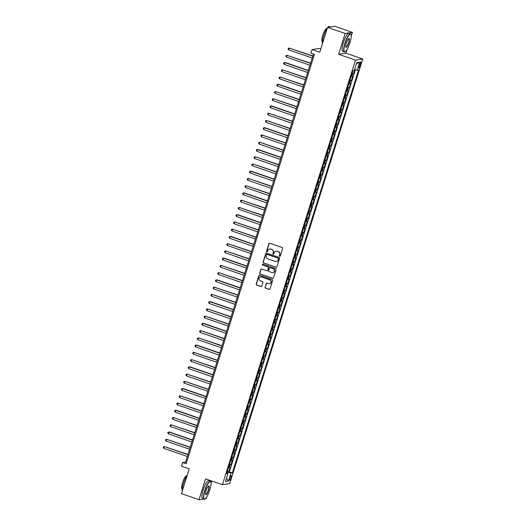 <?xml version="1.0" encoding="UTF-8"?>
<svg xmlns="http://www.w3.org/2000/svg" width="526" height="526" viewBox="0 0 526 526"><rect width="100%" height="100%" fill="white"/><g stroke="black" fill="none" stroke-linecap="round" stroke-linejoin="round"><path stroke-width="0.79" d="M279.674 256.353A0.526 0.506 -98.6 0 0 280.312 256.024L282.679 248.463A0.75 0.723 -98.6 0 0 282.212 247.516L269.792 243.236A0.75 0.723 -98.6 0 0 268.878 243.709L266.511 251.264A0.526 0.506 -98.6 0 0 267.07 251.947A0.526 0.506 -98.6 0 0 267.478 251.599L267.78 250.619A2.4 2.321 -98.6 0 1 270.706 249.1L271.738 249.462A2.4 2.321 -98.6 0 1 273.237 252.5L272.928 253.473A0.526 0.506 -98.6 0 0 273.487 254.163A0.526 0.506 -98.6 0 0 273.895 253.808L274.204 252.828A2.4 2.321 -98.6 0 1 277.123 251.316L278.155 251.671A2.4 2.321 -98.6 0 1 279.654 254.709L279.345 255.689A0.526 0.506 -98.6 0 0 279.674 256.353M276.15 251.204A2.4 2.321 -98.6 0 1 277.32 251.283L278.353 251.645A2.4 2.321 -98.6 0 1 279.852 254.683L279.543 255.656A0.526 0.506 -98.6 0 0 280.003 256.346M269.555 243.196A0.75 0.723 -98.6 0 0 269.075 243.676L266.708 251.231A0.526 0.506 -98.6 0 0 267.169 251.921M269.733 248.995A2.4 2.321 -98.6 0 1 270.903 249.074L271.935 249.429A2.4 2.321 -98.6 0 1 273.435 252.467L273.125 253.447A0.526 0.506 -98.6 0 0 273.586 254.137M231.039 477.864A2.446 0.572 109 0 0 231.203 475.642A2.446 0.572 109 0 0 229.777 478.055A2.446 0.572 109 0 0 229.612 480.271A2.446 0.572 109 0 0 231.039 477.864M265.143 287.216A0.75 0.723 -98.6 0 0 265.61 288.169L269.095 289.366A0.75 0.723 -98.6 0 0 270.009 288.892L272.639 280.503A0.75 0.723 -98.6 0 0 272.172 279.556L259.752 275.276A0.75 0.723 -98.6 0 0 258.838 275.742L256.208 284.139A0.75 0.723 -98.6 0 0 256.675 285.085L260.883 286.538A0.75 0.723 -98.6 0 0 261.797 286.065L262.921 282.475A0.75 0.723 -98.6 0 0 262.454 281.522L260.37 280.805A2.005 1.94 -98.6 0 1 260.666 276.919A2.005 1.94 -98.6 0 1 261.56 276.998L269.739 279.819A2.005 1.94 -98.6 0 1 269.443 283.705A2.005 1.94 -98.6 0 1 268.543 283.626L267.182 283.152A0.75 0.723 -98.6 0 0 266.268 283.626L265.341 287.189A0.75 0.723 -98.6 0 0 265.808 288.136L269.292 289.339A0.75 0.723 -98.6 0 0 269.529 289.379M351.256 36.097L352.427 32.356L345.135 33.46L327.56 27.405L319.788 52.219L312.056 49.549L310.919 53.172L314.43 54.388L186.145 463.748L182.634 462.538L181.496 466.161L189.228 468.824L181.45 493.644L199.025 499.7L203.332 499.049M345.135 33.46L338.613 54.29L355.484 60.109L222.426 484.683L205.554 478.87L199.025 499.7M276.025 267.247A0.75 0.723 -98.6 0 0 276.939 266.781L279.569 258.384A0.75 0.723 -98.6 0 0 279.102 257.438L266.682 253.157A0.75 0.723 -98.6 0 0 265.768 253.631L263.138 262.02A0.75 0.723 -98.6 0 0 263.605 262.967L276.222 267.221A0.75 0.723 -98.6 0 0 276.459 267.261M276.104 269.443L273.474 277.833A0.75 0.723 -98.6 0 1 272.56 278.307L260.14 274.026A0.75 0.723 -98.6 0 1 259.673 273.079L260.797 269.49A0.75 0.723 -98.6 0 1 261.711 269.016L266.748 270.752A0.75 0.723 -98.6 0 0 267.662 270.279L268.411 267.892A0.75 0.723 -98.6 0 0 267.944 266.945L262.698 265.137A0.526 0.506 -98.6 0 1 262.776 264.118A0.526 0.506 -98.6 0 1 263.007 264.144L275.637 268.497A0.75 0.723 -98.6 0 1 276.104 269.443M205.37 498.74L206.317 498.595L206.909 496.689M327.56 27.405L334.852 26.3L352.427 32.356M227.317 471.421L228.738 471.914L230.105 467.568L229.382 467.673L230.289 464.78A3.057 0.362 -162.6 0 1 229.428 464.688M229.586 464.175L231.013 464.668L232.374 460.322L231.657 460.428L232.564 457.535A3.057 0.362 -162.6 0 1 231.696 457.442M231.854 456.93L233.281 457.423L234.642 453.077L233.925 453.182L234.833 450.289A3.057 0.362 -162.6 0 1 233.965 450.197M234.129 449.684L235.549 450.177L236.917 445.831L236.194 445.936L237.101 443.043A3.057 0.362 -162.6 0 1 236.24 442.951M236.398 442.445L237.824 442.931L239.185 438.585L238.469 438.697L239.376 435.798A3.057 0.362 -162.6 0 1 238.508 435.706M238.666 435.199L240.093 435.686L241.454 431.34L240.737 431.452L241.644 428.552A3.057 0.362 -162.6 0 1 240.776 428.46M240.941 427.954L242.361 428.44L243.729 424.094L243.005 424.206L243.913 421.306A3.057 0.362 -162.6 0 1 243.051 421.214M243.209 420.708L244.636 421.195L245.997 416.848L245.28 416.96L246.188 414.061A3.057 0.362 -162.6 0 1 245.32 413.969M245.478 413.462L246.904 413.949L248.265 409.603L247.549 409.715L248.456 406.815A3.057 0.362 -162.6 0 1 247.588 406.729M247.753 406.217L249.173 406.703L250.54 402.357L249.817 402.469L250.724 399.569A3.057 0.362 -162.6 0 1 249.863 399.484M250.021 398.971L251.448 399.458L252.809 395.111L252.092 395.223L252.999 392.324A3.057 0.362 -162.6 0 1 252.132 392.238M252.289 391.725L253.716 392.212L255.077 387.866L254.36 387.978L255.268 385.078A3.057 0.362 -162.6 0 1 254.4 384.993M254.564 384.48L255.984 384.973L257.352 380.62L256.629 380.732L257.536 377.832A3.057 0.362 -162.6 0 1 256.675 377.747M256.833 377.234L258.259 377.727L259.62 373.375L258.904 373.486L259.811 370.587A3.057 0.362 -162.6 0 1 258.943 370.501M259.101 369.988L260.528 370.482L261.889 366.129L261.172 366.241L262.079 363.341A3.057 0.362 -162.6 0 1 261.212 363.256M261.376 362.743L262.796 363.236L264.164 358.883L263.441 358.995L264.348 356.095A3.057 0.362 -162.6 0 1 263.487 356.01M263.644 355.497L265.071 355.99L266.432 351.644L265.715 351.749L266.623 348.85A3.057 0.362 -162.6 0 1 265.755 348.764M265.913 348.251L267.339 348.745L268.701 344.398L267.984 344.504L268.891 341.604A3.057 0.362 -162.6 0 1 268.023 341.519M268.188 341.006L269.608 341.499L270.975 337.153L270.252 337.258L271.16 334.358A3.057 0.362 -162.6 0 1 270.298 334.273M270.456 333.76L271.883 334.253L273.244 329.907L272.527 330.012L273.435 327.113A3.057 0.362 -162.6 0 1 272.567 327.027M272.724 326.514L274.151 327.008L275.512 322.662L274.796 322.767L275.703 319.867A3.057 0.362 -162.6 0 1 274.835 319.782M274.999 319.269L276.42 319.762L277.787 315.416L277.064 315.521L277.971 312.622A3.057 0.362 -162.6 0 1 277.11 312.536M277.268 312.023L278.695 312.516L280.056 308.17L279.339 308.275L280.246 305.382A3.057 0.362 -162.6 0 1 279.378 305.29M279.536 304.778L280.963 305.271L282.324 300.925L281.607 301.03L282.515 298.137A3.057 0.362 -162.6 0 1 281.647 298.045M281.811 297.532L283.231 298.025L284.599 293.679L283.876 293.784L284.783 290.891A3.057 0.362 -162.6 0 1 283.922 290.799M284.079 290.286L285.506 290.779L286.867 286.433L286.151 286.538L287.058 283.645A3.057 0.362 -162.6 0 1 286.19 283.553M286.348 283.041L287.775 283.534L289.136 279.188L288.419 279.293L289.326 276.4A3.057 0.362 -162.6 0 1 288.458 276.308M288.623 275.795L290.043 276.288L291.411 271.942L290.687 272.054L291.595 269.154A3.057 0.362 -162.6 0 1 290.733 269.062M290.891 268.556L292.318 269.042L293.679 264.696L292.962 264.808L293.87 261.909A3.057 0.362 -162.6 0 1 293.002 261.816M293.16 261.31L294.586 261.797L295.947 257.451L295.231 257.562L296.138 254.663A3.057 0.362 -162.6 0 1 295.27 254.571M295.434 254.065L296.855 254.551L298.222 250.205L297.499 250.317L298.406 247.417A3.057 0.362 -162.6 0 1 297.545 247.325M297.703 246.819L299.13 247.305L300.491 242.959L299.774 243.071L300.681 240.172A3.057 0.362 -162.6 0 1 299.813 240.08M299.971 239.573L301.398 240.06L302.759 235.714L302.042 235.826L302.95 232.926A3.057 0.362 -162.6 0 1 302.082 232.84M302.246 232.328L303.666 232.814L305.034 228.468L304.311 228.58L305.218 225.68A3.057 0.362 -162.6 0 1 304.357 225.595M304.515 225.082L305.941 225.569L307.302 221.222L306.586 221.334L307.493 218.435A3.057 0.362 -162.6 0 1 306.625 218.349M306.783 217.836L308.21 218.329L309.571 213.977L308.854 214.089L309.761 211.189A3.057 0.362 -162.6 0 1 308.894 211.104M309.058 210.591L310.478 211.084L311.839 206.731L311.122 206.843L312.03 203.943A3.057 0.362 -162.6 0 1 311.168 203.858M311.326 203.345L312.753 203.838L314.114 199.485L313.397 199.597L314.305 196.698A3.057 0.362 -162.6 0 1 313.437 196.612M313.595 196.099L315.021 196.593L316.382 192.24L315.666 192.352L316.573 189.452A3.057 0.362 -162.6 0 1 315.705 189.367M315.87 188.854L317.29 189.347L318.651 184.994L317.934 185.106L318.841 182.206A3.057 0.362 -162.6 0 1 317.98 182.121M318.138 181.608L319.565 182.101L320.926 177.755L320.209 177.86L321.116 174.961A3.057 0.362 -162.6 0 1 320.249 174.875M320.406 174.362L321.833 174.856L323.194 170.509L322.477 170.615L323.385 167.715A3.057 0.362 -162.6 0 1 322.517 167.63M322.681 167.117L324.101 167.61L325.462 163.264L324.746 163.369L325.653 160.469A3.057 0.362 -162.6 0 1 324.792 160.384M324.95 159.871L326.376 160.364L327.737 156.018L327.021 156.123L327.928 153.224A3.057 0.362 -162.6 0 1 327.06 153.138M327.218 152.625L328.645 153.119L330.006 148.773L329.289 148.878L330.196 145.978A3.057 0.362 -162.6 0 1 329.329 145.893M329.493 145.38L330.913 145.873L332.274 141.527L331.558 141.632L332.465 138.739A3.057 0.362 -162.6 0 1 331.604 138.647M331.761 138.134L333.188 138.627L334.549 134.281L333.826 134.386L334.74 131.493A3.057 0.362 -162.6 0 1 333.872 131.401M334.03 130.889L335.457 131.382L336.818 127.036L336.101 127.141L337.008 124.248A3.057 0.362 -162.6 0 1 336.14 124.156M336.305 123.643L337.725 124.136L339.086 119.79L338.369 119.895L339.277 117.002A3.057 0.362 -162.6 0 1 338.415 116.91M338.573 116.397L340 116.89L341.361 112.544L340.638 112.649L341.552 109.756A3.057 0.362 -162.6 0 1 340.684 109.664M340.841 109.152L342.268 109.645L343.629 105.299L342.913 105.404L343.82 102.511A3.057 0.362 -162.6 0 1 342.952 102.419M343.116 101.912L344.537 102.399L345.898 98.053L345.181 98.165L346.088 95.265A3.057 0.362 -162.6 0 1 345.227 95.173M345.385 94.667L346.812 95.153L348.173 90.807L347.449 90.919L348.363 88.02A3.057 0.362 -162.6 0 1 347.495 87.927M347.653 87.421L349.08 87.908L350.441 83.562L349.724 83.673L350.632 80.774A3.057 0.362 -162.6 0 1 349.764 80.682M349.928 80.176L351.348 80.662L352.709 76.316L351.993 76.428A3.057 0.362 -162.6 0 1 351.131 76.336M359.468 64.264L358.969 65.862A2.367 0.552 109 0 0 358.811 68.012A2.367 0.552 109 0 0 360.192 65.678L360.691 64.08A2.367 0.552 109 0 0 360.856 61.937A2.367 0.552 109 0 0 359.468 64.264M355.484 60.109L362.769 59.004L229.717 483.585L222.426 484.683M228.738 471.914L232.354 472.835L358.594 69.991L357.22 70.201L354.563 69.57M232.354 472.835L230.973 473.038L228.475 481.007L225.483 481.461L227.982 473.492L226.601 473.702L352.847 70.859L354.222 70.648L356.72 62.679L359.712 62.226L357.22 70.201M352.196 72.93L353.623 73.416L352.9 73.528A3.057 0.362 -162.6 0 1 352.039 73.436M351.348 80.662L350.632 80.774M349.08 87.908L348.363 88.02M346.812 95.153L346.088 95.265M344.537 102.399L343.82 102.511M342.268 109.645L341.552 109.756M340 116.89L339.277 117.002M337.725 124.136L337.008 124.248M335.457 131.382L334.74 131.493M333.188 138.627L332.465 138.739M330.913 145.873L330.196 145.978M328.645 153.119L327.928 153.224M326.376 160.364L325.653 160.469M324.101 167.61L323.385 167.715M321.833 174.856L321.116 174.961M319.565 182.101L318.841 182.206M317.29 189.347L316.573 189.452M315.021 196.593L314.305 196.698M312.753 203.838L312.03 203.943M310.478 211.084L309.761 211.189M308.21 218.329L307.493 218.435M305.941 225.569L305.218 225.68M303.666 232.814L302.95 232.926M301.398 240.06L300.681 240.172M299.13 247.305L298.406 247.417M296.855 254.551L296.138 254.663M294.586 261.797L293.87 261.909M292.318 269.042L291.595 269.154M290.043 276.288L289.326 276.4M287.775 283.534L287.058 283.645M285.506 290.779L284.783 290.891M283.231 298.025L282.515 298.137M280.963 305.271L280.246 305.382M278.695 312.516L277.971 312.622M276.42 319.762L275.703 319.867M274.151 327.008L273.435 327.113M271.883 334.253L271.16 334.358M269.608 341.499L268.891 341.604M267.339 348.745L266.623 348.85M265.071 355.99L264.348 356.095M262.796 363.236L262.079 363.341M260.528 370.482L259.811 370.587M258.259 377.727L257.536 377.832M255.984 384.973L255.268 385.078M253.716 392.212L252.999 392.324M251.448 399.458L250.724 399.569M249.173 406.703L248.456 406.815M246.904 413.949L246.188 414.061M244.636 421.195L243.913 421.306M242.361 428.44L241.644 428.552M240.093 435.686L239.376 435.798M237.824 442.931L237.101 443.043M235.549 450.177L234.833 450.289M233.281 457.423L232.564 457.535M231.013 464.668L230.289 464.78M229.402 471.815L355.392 69.767M353.623 73.416L354.807 69.629M227.114 473.025L227.107 472.098M320.807 48.957L319.341 48.451L312.056 49.549M338.613 54.29L345.898 53.192L347.121 49.293M345.898 53.192L362.769 59.004M211.044 483.499L211.82 481.027M313.457 54.047L185.586 462.091L182.634 462.538M186.559 462.426L185.586 462.091M348.856 83.581A3.057 0.362 17.4 0 0 349.724 83.673M346.588 90.827A3.057 0.362 17.4 0 0 347.449 90.919M344.32 98.073A3.057 0.362 17.4 0 0 345.181 98.165M342.045 105.318A3.057 0.362 17.4 0 0 342.913 105.404M339.776 112.564A3.057 0.362 17.4 0 0 340.638 112.649M337.508 119.81A3.057 0.362 17.4 0 0 338.369 119.895M335.233 127.055A3.057 0.362 17.4 0 0 336.101 127.141M332.965 134.301A3.057 0.362 17.4 0 0 333.826 134.386M330.696 141.547A3.057 0.362 17.4 0 0 331.558 141.632M328.421 148.792A3.057 0.362 17.4 0 0 329.289 148.878M326.153 156.038A3.057 0.362 17.4 0 0 327.021 156.123M323.885 163.284A3.057 0.362 17.4 0 0 324.746 163.369M321.61 170.529A3.057 0.362 17.4 0 0 322.477 170.615M319.341 177.775A3.057 0.362 17.4 0 0 320.209 177.86M317.073 185.02A3.057 0.362 17.4 0 0 317.934 185.106M314.798 192.266A3.057 0.362 17.4 0 0 315.666 192.352M312.529 199.512A3.057 0.362 17.4 0 0 313.397 199.597M310.261 206.751A3.057 0.362 17.4 0 0 311.122 206.843M307.986 213.997A3.057 0.362 17.4 0 0 308.854 214.089M305.718 221.242A3.057 0.362 17.4 0 0 306.586 221.334M303.449 228.488A3.057 0.362 17.4 0 0 304.311 228.58M301.174 235.733A3.057 0.362 17.4 0 0 302.042 235.826M298.906 242.979A3.057 0.362 17.4 0 0 299.774 243.071M296.638 250.225A3.057 0.362 17.4 0 0 297.499 250.317M294.363 257.47A3.057 0.362 17.4 0 0 295.231 257.562M292.094 264.716A3.057 0.362 17.4 0 0 292.962 264.808M289.826 271.962A3.057 0.362 17.4 0 0 290.687 272.054M287.551 279.207A3.057 0.362 17.4 0 0 288.419 279.293M285.283 286.453A3.057 0.362 17.4 0 0 286.151 286.538M283.014 293.699A3.057 0.362 17.4 0 0 283.876 293.784M280.739 300.944A3.057 0.362 17.4 0 0 281.607 301.03M278.471 308.19A3.057 0.362 17.4 0 0 279.339 308.275M276.203 315.436A3.057 0.362 17.4 0 0 277.064 315.521M273.928 322.681A3.057 0.362 17.4 0 0 274.796 322.767M271.659 329.927A3.057 0.362 17.4 0 0 272.527 330.012M269.391 337.173A3.057 0.362 17.4 0 0 270.252 337.258M267.116 344.418A3.057 0.362 17.4 0 0 267.984 344.504M264.848 351.664A3.057 0.362 17.4 0 0 265.715 351.749M262.579 358.91A3.057 0.362 17.4 0 0 263.441 358.995M260.304 366.155A3.057 0.362 17.4 0 0 261.172 366.241M258.036 373.401A3.057 0.362 17.4 0 0 258.904 373.486M255.767 380.64A3.057 0.362 17.4 0 0 256.629 380.732M253.493 387.886A3.057 0.362 17.4 0 0 254.36 387.978M251.224 395.131A3.057 0.362 17.4 0 0 252.092 395.223M248.956 402.377A3.057 0.362 17.4 0 0 249.817 402.469M246.681 409.623A3.057 0.362 17.4 0 0 247.549 409.715M244.412 416.868A3.057 0.362 17.4 0 0 245.28 416.96M242.144 424.114A3.057 0.362 17.4 0 0 243.005 424.206M239.869 431.359A3.057 0.362 17.4 0 0 240.737 431.452M237.601 438.605A3.057 0.362 17.4 0 0 238.469 438.697M235.332 445.851A3.057 0.362 17.4 0 0 236.194 445.936M233.057 453.096A3.057 0.362 17.4 0 0 233.925 453.182M230.789 460.342A3.057 0.362 17.4 0 0 231.657 460.428M227.982 473.492L226.857 472.887M228.521 467.588A3.057 0.362 17.4 0 0 229.382 467.673M227.377 472.19L230.973 473.038M356.391 63.738L359.712 62.226M228.475 481.007L226.489 478.246M266.445 253.118A0.75 0.723 -98.6 0 0 265.965 253.598L263.335 261.987A0.75 0.723 -98.6 0 0 263.802 262.941L276.222 267.221M278.359 258.831A0.526 0.506 -98.6 0 0 278.03 258.167L267.129 254.413A0.526 0.506 -98.6 0 0 266.491 254.742L266.169 255.774A2.4 2.321 -98.6 0 0 267.662 258.812L275.118 261.383A2.4 2.321 -98.6 0 0 278.037 259.864L278.556 258.805A0.526 0.506 -98.6 0 0 278.228 258.141L278.03 258.167M266.998 254.387A0.526 0.506 -98.6 0 1 267.326 254.38L278.228 258.141M276.288 261.461A2.4 2.321 -98.6 0 0 278.234 259.837L278.037 259.864M278.556 258.805L278.234 259.837M261.475 268.977A0.75 0.723 -98.6 0 0 260.995 269.457L259.87 273.047A0.75 0.723 -98.6 0 0 260.337 274L272.757 278.28A0.75 0.723 -98.6 0 0 272.994 278.32M267.182 270.758A0.75 0.723 -98.6 0 0 267.859 270.246L268.608 267.865A0.75 0.723 -98.6 0 0 268.142 266.919L262.698 265.137M262.875 264.118A0.526 0.506 -98.6 0 0 262.895 265.111M271.975 272.553A2.005 1.94 -98.6 0 0 274.506 270.831A2.005 1.94 -98.6 0 0 273.172 268.747L270.285 267.754A0.75 0.723 -98.6 0 0 269.378 268.227L268.628 270.607A0.75 0.723 -98.6 0 0 269.095 271.561L271.975 272.553M272.974 272.619A2.005 1.94 -98.6 0 0 273.369 268.72L273.172 268.747M270.055 267.714A0.75 0.723 -98.6 0 1 270.482 267.727L273.369 268.72M266.945 283.113A0.75 0.723 -98.6 0 0 266.465 283.599L265.341 287.189M269.542 283.685A2.005 1.94 -98.6 0 0 269.937 279.786L269.739 279.819M260.764 276.906A2.005 1.94 -98.6 0 1 261.757 276.972L269.937 279.786M259.515 275.236A0.75 0.723 -98.6 0 0 259.035 275.716L256.405 284.106A0.75 0.723 -98.6 0 0 256.872 285.059L261.08 286.506A0.75 0.723 -98.6 0 0 261.317 286.545M312.858 55.953L289.274 48.07L288.708 49.878L312.22 57.985M312.792 56.177L289.274 48.07L288.34 48.274L288.11 48.997L288.708 49.878M349.987 42.573A9.33 2.17 109 0 0 351.026 34.538A9.33 2.17 109 0 0 345.188 43.296A9.33 2.17 109 0 0 345.128 51.666A9.33 2.17 109 0 0 349.987 42.573M345.128 51.666L344.852 51.811A9.56 2.222 -71 0 1 344.26 51.896A9.56 2.222 -71 0 1 344.918 43.237A9.56 2.222 -71 0 1 350.494 33.828A9.56 2.222 -71 0 1 350.901 34.262L351.026 34.538M348.791 42.751A4.662 1.085 -71 0 1 345.865 47.13A4.662 1.085 -71 0 1 346.384 43.119A4.662 1.085 -71 0 1 348.817 38.569A4.662 1.085 -71 0 1 348.791 42.751M345.812 46.965A4.432 1.032 109 0 0 345.93 47.057A4.432 1.032 109 0 0 348.521 42.691A4.432 1.032 109 0 0 348.823 38.668A4.432 1.032 109 0 0 348.672 38.661M322.471 43.651A9.56 2.222 -71 0 1 323.681 35.913A9.56 2.222 -71 0 1 327.442 27.793M327.783 27.372A9.56 2.222 -71 0 1 329.263 26.51L330.545 26.951M322.445 41.547L322.287 41.488A6.884 1.598 -71 0 1 322.754 35.255A6.884 1.598 -71 0 1 326.771 28.483L326.929 28.535M344.26 51.896L342.715 51.364A9.56 2.222 -71 0 1 343.366 42.698A9.56 2.222 -71 0 1 348.942 33.296L350.494 33.828M209.782 489.976A9.33 2.17 109 0 0 210.821 481.941A9.33 2.17 109 0 0 204.976 490.699A9.33 2.17 109 0 0 204.916 499.069A9.33 2.17 109 0 0 209.782 489.976M204.916 499.069L204.647 499.207A9.56 2.222 -71 0 1 204.055 499.299A9.56 2.222 -71 0 1 204.706 490.633A9.56 2.222 -71 0 1 210.282 481.231A9.56 2.222 -71 0 1 210.696 481.665L210.821 481.941M208.579 490.153A4.662 1.085 -71 0 1 205.659 494.532A4.662 1.085 -71 0 1 206.179 490.515A4.662 1.085 -71 0 1 208.612 485.971A4.662 1.085 -71 0 1 208.579 490.153M205.607 494.368A4.432 1.032 109 0 0 205.725 494.453A4.432 1.032 109 0 0 208.309 490.087A4.432 1.032 109 0 0 208.612 486.07A4.432 1.032 109 0 0 208.467 486.063M182.266 491.054A9.56 2.222 -71 0 1 183.475 483.315A9.56 2.222 -71 0 1 187.23 475.195M182.239 488.95L182.081 488.891A6.884 1.598 -71 0 1 182.548 482.658A6.884 1.598 -71 0 1 186.566 475.879L186.723 475.938M204.055 499.299L202.51 498.766A9.56 2.222 -71 0 1 203.161 490.1A9.56 2.222 -71 0 1 208.737 480.692L210.282 481.231M310.59 63.199L287.005 55.315L286.44 57.124L309.952 65.231M310.518 63.422L287.005 55.315L286.065 55.519L285.842 56.243L286.44 57.124M308.321 70.445L285.224 62.489L284.737 62.561L284.165 64.369L307.684 72.476M308.249 70.668L284.737 62.561L283.797 62.765L283.573 63.488L284.165 64.369M306.047 77.69L282.462 69.807L281.897 71.615L305.409 79.722M305.981 77.914L282.462 69.807L281.528 70.011L281.298 70.734L281.897 71.615M303.778 84.936L280.194 77.052L279.628 78.861L303.14 86.968M303.706 85.159L280.194 77.052L279.253 77.256L279.03 77.979L279.628 78.861M301.51 92.181L278.412 84.219L277.925 84.298L277.353 86.106L300.872 94.213M301.437 92.405L277.925 84.298L276.985 84.502L276.761 85.225L277.353 86.106M299.235 99.427L275.65 91.544L275.085 93.352L298.597 101.459M299.169 99.651L275.65 91.544L274.717 91.748L274.487 92.471L275.085 93.352M296.966 106.673L273.382 98.789L272.816 100.597L296.329 108.704M296.894 106.896L273.382 98.789L272.442 98.993L272.218 99.716L272.816 100.597M294.698 113.918L271.6 105.956L271.114 106.035L270.542 107.843L294.06 115.95M294.626 114.142L271.114 106.035L270.173 106.239L269.95 106.962L270.542 107.843M292.423 121.164L268.839 113.281L268.273 115.089L291.785 123.196M292.357 121.381L268.839 113.281L267.905 113.484L267.675 114.208L268.273 115.089M290.155 128.41L266.57 120.526L266.005 122.334L289.517 130.441M290.082 128.627L266.57 120.526L265.63 120.73L265.406 121.453L266.005 122.334M287.886 135.655L264.788 127.693L264.302 127.765L263.73 129.58L287.249 137.687M287.814 135.872L264.302 127.765L263.362 127.976L263.138 128.699L263.73 129.58M285.611 142.901L262.027 135.011L261.461 136.826L284.974 144.933M285.546 143.118L262.027 135.011L261.093 135.221L260.863 135.945L261.461 136.826M283.343 150.147L259.759 142.257L259.193 144.071L282.705 152.178M283.271 150.364L259.759 142.257L258.818 142.467L258.595 143.19L259.193 144.071M281.075 157.392L257.977 149.43L257.49 149.502L256.918 151.317L280.437 159.424M281.002 157.609L257.49 149.502L256.55 149.713L256.326 150.436L256.918 151.317M278.8 164.638L255.215 156.748L254.65 158.563L278.162 166.67M278.734 164.855L255.215 156.748L254.282 156.958L254.051 157.682L254.65 158.563M276.531 171.884L252.947 163.994L252.381 165.808L275.894 173.915M276.459 172.101L252.947 163.994L252.007 164.204L251.783 164.927L252.381 165.808M274.263 179.129L251.165 171.167L250.678 171.239L250.106 173.054L273.625 181.161M274.191 179.346L250.678 171.239L249.738 171.45L249.515 172.173L250.106 173.054M271.988 186.375L248.404 178.485L247.838 180.3L271.35 188.407M271.922 186.592L248.404 178.485L247.47 178.695L247.24 179.419L247.838 180.3M269.72 193.621L246.135 185.731L245.57 187.545L269.082 195.652M269.647 193.838L246.135 185.731L245.195 185.934L244.971 186.664L245.57 187.545M267.451 200.866L244.353 192.904L243.867 192.976L243.295 194.791L266.813 202.898M267.379 201.083L243.867 192.976L242.927 193.18L242.703 193.91L243.295 194.791M265.176 208.105L241.592 200.222L241.026 202.037L264.539 210.137M265.111 208.329L241.592 200.222L240.658 200.426L240.428 201.156L241.026 202.037M262.908 215.351L239.323 207.468L238.758 209.276L262.27 217.383M262.836 215.575L239.323 207.468L238.383 207.671L238.16 208.401L238.758 209.276M260.64 222.597L237.542 214.641L237.055 214.713L236.483 216.521L260.002 224.628M260.567 222.82L237.055 214.713L236.115 214.917L235.891 215.64L236.483 216.521M258.365 229.842L234.78 221.959L234.215 223.767L257.727 231.874M258.299 230.066L234.78 221.959L233.846 222.163L233.616 222.886L234.215 223.767M256.096 237.088L232.512 229.204L231.946 231.013L255.458 239.12M256.024 237.311L232.512 229.204L231.571 229.408L231.348 230.132L231.946 231.013M253.828 244.334L230.73 236.378L230.243 236.45L229.671 238.258L253.19 246.365M253.756 244.557L230.243 236.45L229.303 236.654L229.08 237.377L229.671 238.258M251.553 251.579L227.968 243.696L227.403 245.504L250.915 253.611M251.487 251.803L227.968 243.696L227.035 243.9L226.805 244.623L227.403 245.504M249.285 258.825L225.7 250.941L225.135 252.75L248.647 260.857M249.212 259.048L225.7 250.941L224.76 251.145L224.536 251.869L225.135 252.75M247.016 266.071L223.918 258.108L223.432 258.187L222.86 259.995L246.378 268.102M246.944 266.294L223.432 258.187L222.491 258.391L222.268 259.114L222.86 259.995M244.741 273.316L221.157 265.433L220.591 267.241L244.103 275.348M244.675 273.54L221.157 265.433L220.223 265.637L219.993 266.36L220.591 267.241M242.473 280.562L218.888 272.678L218.323 274.487L241.835 282.594M242.401 280.785L218.888 272.678L217.948 272.882L217.725 273.605L218.323 274.487M240.204 287.807L217.106 279.845L216.62 279.924L216.048 281.732L239.567 289.839M240.132 288.031L216.62 279.924L215.68 280.128L215.456 280.851L216.048 281.732M237.93 295.053L214.345 287.17L213.78 288.978L237.292 297.085M237.864 295.27L214.345 287.17L213.411 287.374L213.181 288.097L213.78 288.978M235.661 302.299L212.077 294.409L211.511 296.223L235.023 304.33M235.589 302.516L212.077 294.409L211.136 294.619L210.913 295.342L211.511 296.223M233.393 309.544L210.295 301.582L209.808 301.654L209.236 303.469L232.755 311.576M233.32 309.761L209.808 301.654L208.868 301.865L208.644 302.588L209.236 303.469M231.118 316.79L207.533 308.9L206.968 310.715L230.48 318.822M231.052 317.007L207.533 308.9L206.6 309.11L206.37 309.834L206.968 310.715M228.849 324.036L205.265 316.146L204.699 317.96L228.212 326.067M228.777 324.253L205.265 316.146L204.325 316.356L204.101 317.079L204.699 317.96M226.581 331.281L203.483 323.319L202.997 323.391L202.425 325.206L225.943 333.313M226.509 331.498L202.997 323.391L202.056 323.602L201.833 324.325L202.425 325.206M224.306 338.527L200.722 330.637L200.156 332.452L223.668 340.559M224.24 338.744L200.722 330.637L199.788 330.847L199.558 331.571L200.156 332.452M222.038 345.773L198.453 337.883L197.888 339.697L221.4 347.804M221.965 345.99L198.453 337.883L197.513 338.093L197.289 338.816L197.888 339.697M219.769 353.018L196.671 345.056L196.185 345.128L195.613 346.943L219.132 355.05M219.697 353.235L196.185 345.128L195.245 345.339L195.021 346.062L195.613 346.943M217.494 360.264L193.91 352.374L193.344 354.189L216.857 362.296M217.429 360.481L193.91 352.374L192.976 352.578L192.746 353.308L193.344 354.189M215.226 367.51L191.642 359.62L191.076 361.434L214.588 369.541M215.154 367.727L191.642 359.62L190.701 359.823L190.478 360.553L191.076 361.434M212.958 374.749L189.86 366.793L189.373 366.865L188.801 368.68L212.32 376.78M212.885 374.972L189.373 366.865L188.433 367.069L188.209 367.799L188.801 368.68M210.683 381.994L187.098 374.111L186.533 375.926L210.045 384.026M210.617 382.218L187.098 374.111L186.165 374.315L185.934 375.045L186.533 375.926M208.414 389.24L184.83 381.357L184.264 383.165L207.777 391.272M208.342 389.464L184.83 381.357L183.89 381.56L183.666 382.29L184.264 383.165M206.146 396.486L183.048 388.53L182.561 388.602L181.989 390.41L205.508 398.517M206.074 396.709L182.561 388.602L181.621 388.806L181.398 389.529L181.989 390.41M203.871 403.731L180.286 395.848L179.721 397.656L203.233 405.763M203.805 403.955L180.286 395.848L179.353 396.052L179.123 396.775L179.721 397.656M201.603 410.977L178.018 403.094L177.453 404.902L200.965 413.009M201.53 411.2L178.018 403.094L177.078 403.297L176.854 404.021L177.453 404.902M199.334 418.223L176.236 410.26L175.75 410.339L175.178 412.147L198.696 420.254M199.262 418.446L175.75 410.339L174.81 410.543L174.586 411.266L175.178 412.147M197.059 425.468L173.475 417.585L172.909 419.393L196.422 427.5M196.994 425.692L173.475 417.585L172.541 417.789L172.311 418.512L172.909 419.393M194.791 432.714L171.206 424.83L170.641 426.639L194.153 434.746M194.719 432.937L171.206 424.83L170.266 425.034L170.043 425.758L170.641 426.639M192.523 439.96L169.425 431.997L168.938 432.076L168.366 433.884L191.885 441.991M192.45 440.183L168.938 432.076L167.998 432.28L167.774 433.003L168.366 433.884M190.248 447.205L166.663 439.322L166.098 441.13L189.61 449.237M190.182 447.429L166.663 439.322L165.729 439.526L165.499 440.249L166.098 441.13M187.979 454.451L164.395 446.567L163.829 448.376L187.341 456.483M187.907 454.674L164.395 446.567L163.454 446.771L163.231 447.495L163.829 448.376M351.993 76.428L352.9 73.528M359.659 63.725L360.691 64.08M359.14 65.316L360.192 65.678"/></g></svg>
